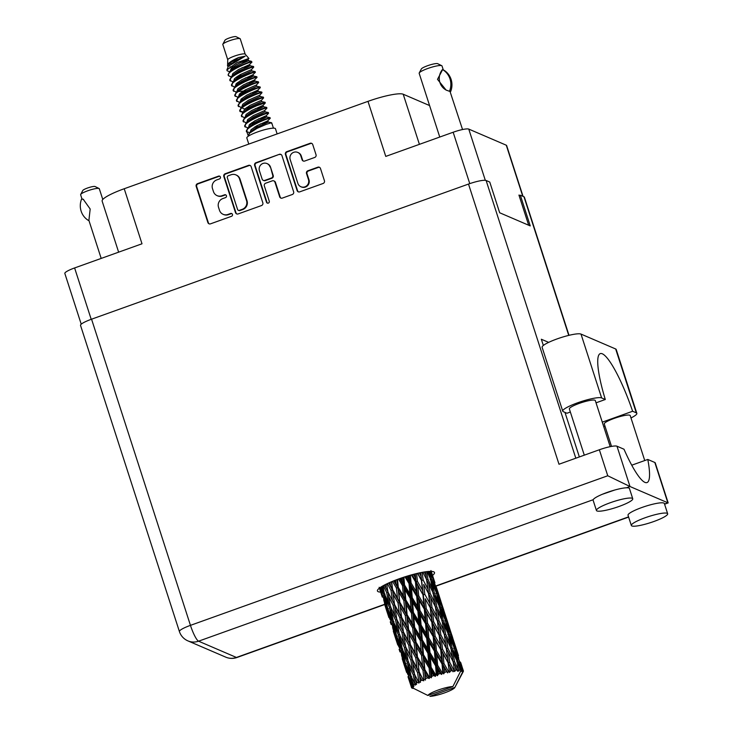 <?xml version="1.0" encoding="UTF-8"?>
<svg xmlns="http://www.w3.org/2000/svg" width="733" height="733" viewBox="0 0 733 733"><rect width="100%" height="100%" fill="white"/><g stroke="black" fill="none" stroke-linecap="round" stroke-linejoin="round"><path stroke-width="1.1" d="M300.915 186.741L301.41 186.961A5.727 5.543 -66.7 0 0 308.978 179.796L308.474 179.585A5.727 5.543 -66.7 0 1 300.915 186.741A5.727 5.543 -66.7 0 1 297.882 183.378L290.186 159.574A5.727 5.543 -66.7 0 1 297.754 152.418A5.727 5.543 -66.7 0 1 300.787 155.781L302.069 159.748A2.144 2.071 -66.7 0 0 304.699 161.04L314.695 157.458A2.144 2.071 -66.7 0 0 316.033 154.736L312.753 144.593A2.144 2.071 -66.7 0 0 310.123 143.292L286.75 151.676A2.144 2.071 -66.7 0 0 285.421 154.397L297.103 190.553A2.144 2.071 -66.7 0 0 299.733 191.854L323.106 183.47A2.144 2.071 -66.7 0 0 324.435 180.758L320.477 168.498A2.144 2.071 -66.7 0 0 317.847 167.197L307.842 170.789A2.144 2.071 -66.7 0 0 306.513 173.501L308.474 179.585M268.333 203.105A1.503 1.448 -66.7 0 0 269.268 201.199L264.338 185.935A2.144 2.071 -66.7 0 1 265.667 183.213L272.3 180.84A2.144 2.071 -66.7 0 1 274.93 182.132L279.667 196.801A2.144 2.071 -66.7 0 0 282.297 198.102L292.302 194.511A2.144 2.071 -66.7 0 0 293.631 191.799L281.958 155.634A2.144 2.071 -66.7 0 0 279.328 154.333L255.954 162.717A2.144 2.071 -66.7 0 0 254.626 165.438L266.491 202.198A1.503 1.448 -66.7 0 0 268.333 203.105M262.835 202.839L251.153 166.675A2.144 2.071 -66.7 0 0 248.524 165.374L225.15 173.758A2.144 2.071 -66.7 0 0 223.822 176.479L235.504 212.634A2.144 2.071 -66.7 0 0 238.133 213.935L261.507 205.552A2.144 2.071 -66.7 0 0 262.835 202.839M216.757 179.906L219.479 178.934A1.503 1.448 -66.7 0 0 219.616 176.149A1.503 1.448 -66.7 0 0 218.571 176.122L197.525 183.662A2.144 2.071 -66.7 0 0 196.187 186.384L207.87 222.539A2.144 2.071 -66.7 0 0 210.499 223.84L231.546 216.29A1.503 1.448 -66.7 0 0 231.683 213.514A1.503 1.448 -66.7 0 0 230.638 213.486L227.917 214.457A6.854 6.634 -66.7 0 1 219.497 210.298L218.526 207.292A6.854 6.634 -66.7 0 1 222.786 198.588L225.507 197.617A1.503 1.448 -66.7 0 0 225.645 194.831A1.503 1.448 -66.7 0 0 224.6 194.804L221.879 195.775A6.854 6.634 -66.7 0 1 213.468 191.625L212.488 188.61A6.854 6.634 -66.7 0 1 216.757 179.906M469.761 183.626L453.159 132.242L385.769 156.404L367.984 101.356L124.225 188.738L142 243.787L74.61 267.948L91.204 319.322M429.584 105.561L403.214 94.227L419.404 144.346M118.636 252.17L102.144 201.126A30.539 5.094 -17.9 0 1 124.225 188.738M367.984 101.356A30.539 5.094 -17.9 0 1 403.214 94.227M453.159 132.242A13.524 2.254 -17.9 0 1 468.763 129.09L506.274 145.207A13.524 2.254 -17.9 0 1 506.631 145.537L523.05 196.371M519.752 195.418L518.937 195.07L528.685 225.233M217.096 195.647L217.591 195.858A6.854 6.634 -66.7 0 0 222.374 195.995L221.879 195.775M225.883 194.96A1.503 1.448 -66.7 0 0 225.104 195.015L222.374 195.995M223.134 214.32L223.629 214.54A6.854 6.634 -66.7 0 0 228.412 214.668L227.917 214.457M231.921 213.642A1.503 1.448 -66.7 0 0 231.133 213.697L228.412 214.668M219.854 176.277A1.503 1.448 -66.7 0 0 219.066 176.332L198.02 183.873A2.144 2.071 -66.7 0 0 196.691 186.594L208.364 222.759A2.144 2.071 -66.7 0 0 209.262 223.886M250.265 165.548A2.144 2.071 -66.7 0 0 249.028 165.594L225.654 173.968A2.144 2.071 -66.7 0 0 224.316 176.69L235.999 212.845A2.144 2.071 -66.7 0 0 236.896 213.981M228.238 175.792A1.503 1.448 -66.7 0 0 227.312 177.688L237.556 209.427A1.503 1.448 -66.7 0 0 239.398 210.344L242.275 209.308A6.854 6.634 -66.7 0 0 246.535 200.613L239.526 178.916A6.854 6.634 -66.7 0 0 231.115 174.756L228.238 175.792M238.353 210.307L238.857 210.527A1.503 1.448 -66.7 0 0 239.902 210.554L239.398 210.344M235.898 174.894L236.393 175.105A6.854 6.634 -66.7 0 1 240.03 179.127L247.03 200.824A6.854 6.634 -66.7 0 1 242.77 209.528L239.902 210.554M267.554 203.16A1.503 1.448 -66.7 0 1 266.995 202.409L255.121 165.649A2.144 2.071 -66.7 0 1 256.449 162.928L279.328 154.333M281.06 154.507A2.144 2.071 -66.7 0 0 279.823 154.553M273.803 180.877L274.298 181.097A2.144 2.071 -66.7 0 1 275.434 182.352L280.171 197.012A2.144 2.071 -66.7 0 0 281.06 198.148M270.019 166.922A5.727 5.543 -66.7 0 0 260.985 164.678A5.727 5.543 -66.7 0 0 259.418 170.716L262.13 179.109A2.144 2.071 -66.7 0 0 264.76 180.4L271.393 178.027A2.144 2.071 -66.7 0 0 272.731 175.306L270.514 167.133A5.727 5.543 -66.7 0 0 267.481 163.771L266.986 163.56M263.266 180.364L263.761 180.575A2.144 2.071 -66.7 0 0 265.264 180.62L264.76 180.4M270.514 167.133L273.226 175.517A2.144 2.071 -66.7 0 1 271.897 178.238L265.264 180.62M297.754 152.418L298.249 152.629A5.727 5.543 -66.7 0 1 301.281 155.992L302.564 159.959A2.144 2.071 -66.7 0 0 303.462 161.095M319.579 167.362A2.144 2.071 -66.7 0 0 318.342 167.417L308.346 171A2.144 2.071 -66.7 0 0 307.008 173.721L308.978 179.796M311.864 143.466A2.144 2.071 -66.7 0 0 310.627 143.512L287.254 151.887A2.144 2.071 -66.7 0 0 285.916 154.608L297.598 190.763A2.144 2.071 -66.7 0 0 298.496 191.899M81.226 324.197L64.834 273.436A13.524 2.254 -17.9 0 1 74.61 267.948M596.039 402.82L605.293 399.503L601.628 397.927A20.726 3.454 162.1 0 0 577.723 402.765A20.726 3.454 162.1 0 0 562.742 411.167A20.726 3.454 162.1 0 0 563.292 411.671L566.948 413.247L570.356 412.028M601.628 397.927L581.003 334.083A20.726 3.454 162.1 0 0 557.098 338.912A20.726 3.454 162.1 0 0 542.118 347.323L562.742 411.167M653.863 521.502A19.085 3.179 162.1 0 0 667.662 513.76A19.085 3.179 162.1 0 0 645.141 517.755A19.085 3.179 162.1 0 0 631.342 525.497A19.085 3.179 162.1 0 0 653.863 521.502M667.662 513.76L664.364 503.525A19.085 3.179 162.1 0 0 641.833 507.52A19.085 3.179 162.1 0 0 628.034 515.262L631.342 525.497M618.954 506.494A19.085 3.179 162.1 0 0 632.753 498.752A19.085 3.179 162.1 0 0 610.222 502.746A19.085 3.179 162.1 0 0 596.433 510.489A19.085 3.179 162.1 0 0 618.954 506.494M632.753 498.752L629.445 488.517A19.085 3.179 162.1 0 0 626.44 487.793A19.085 3.179 162.1 0 0 606.924 492.512A19.085 3.179 162.1 0 0 593.189 499.714A19.085 3.179 162.1 0 0 593.125 500.254L596.433 510.489M432.552 575.359A29.989 5.003 162.1 0 0 434.504 572.537A29.989 5.003 162.1 0 0 399.109 578.804A29.989 5.003 162.1 0 0 377.431 590.972A29.989 5.003 162.1 0 0 380.665 592.117M584.293 455.166L569.358 408.941A13.634 2.272 -17.9 0 1 579.217 403.407A13.634 2.272 -17.9 0 1 595.306 400.557L610.195 446.663M611.524 446.406L604.276 423.949A13.634 2.272 -17.9 0 1 614.126 418.415A13.634 2.272 -17.9 0 1 630.215 415.565L644.747 460.544M593.189 499.714L198.57 641.183A15.265 2.822 70.3 0 1 190.452 625.359A15.265 2.547 162.1 0 0 179.411 631.553L80.529 325.388A15.265 2.547 -17.9 0 1 91.561 319.194L190.452 625.359L607.749 475.763L629.995 486.52L667.845 502.792L654.826 462.477L647.789 459.454L631.754 465.198M654.826 462.477A15.265 2.547 -17.9 0 1 655.229 462.844L668.166 502.911L664.51 503.992M568.744 335.393L523.976 196.774L520.338 195.207L519.12 195.647M523.976 196.774A15.265 2.547 -17.9 0 1 524.379 197.15L569.01 335.329M91.561 319.194L468.506 184.065A15.265 2.547 -17.9 0 1 486.116 180.501L489.763 182.068L499.677 212.762L530.252 225.911L520.338 195.207M579.354 456.934L564.969 412.395M543.355 345.463L541.339 339.242L548.65 342.375M607.749 475.763L599.356 449.769L558.995 464.236L468.506 184.065M599.356 449.769A15.265 2.547 -17.9 0 1 616.975 446.205L629.995 486.52L626.44 487.793M647.789 459.454A60.198 11.123 70.3 0 1 647.028 482.561A60.198 11.123 70.3 0 1 624.003 449.228L616.975 446.205M614.675 490.047L602.361 494.271M581.003 334.083L615.665 348.981A20.726 3.454 -17.9 0 1 616.215 349.485L636.84 413.339A20.726 3.454 -17.9 0 1 630.985 417.947M602.279 422.135L632.625 411.259L636.29 412.835A20.726 3.454 -17.9 0 1 636.84 413.339M605.046 426.349A20.726 3.454 -17.9 0 1 603.708 426.56M632.625 411.259A59.987 11.087 70.3 0 0 600.235 353.627A59.987 11.087 70.3 0 0 605.293 399.503M81.977 198.945L80.63 194.767A9.813 1.64 -17.9 0 1 80.676 194.465A9.813 1.64 -17.9 0 1 89.38 190.223A9.813 1.64 -17.9 0 1 99.047 188.5A9.813 1.64 -17.9 0 1 99.092 188.518A9.813 1.64 -17.9 0 1 99.312 188.738L102.785 199.486M88.482 220.477A17.555 17.006 113.3 0 1 81.574 199.092L83.223 199.266L90.177 209.006L88.904 220.331M80.676 194.465L82.783 190.488A6.542 1.09 -17.9 0 1 88.583 187.657A6.542 1.09 -17.9 0 1 95.033 186.512A6.542 1.09 -17.9 0 1 95.061 186.521A6.542 1.09 -17.9 0 1 95.088 186.539M81.995 198.936A13.524 13.093 113.3 0 1 83.58 199.431M245.189 54.16L240.241 38.858A9.162 1.53 162.1 0 0 240.039 38.647L236.008 36.659A5.891 0.98 162.1 0 0 236.008 36.659A5.891 0.98 162.1 0 0 235.98 36.65A5.891 0.98 162.1 0 0 230.18 37.685A5.891 0.98 162.1 0 0 224.958 40.233L222.85 44.2A9.162 1.53 162.1 0 0 222.805 44.493L227.752 59.785M240.039 38.647A9.162 1.53 162.1 0 0 240.003 38.638A9.162 1.53 162.1 0 0 230.977 40.242A9.162 1.53 162.1 0 0 222.85 44.2M245.198 54.205A9.162 1.53 162.1 0 0 245.143 54.114A9.162 1.53 162.1 0 0 244.959 53.985A9.162 1.53 162.1 0 0 235.504 55.735A9.162 1.53 162.1 0 0 227.752 59.73L227.56 66.089C226.973 63.853 230.675 60.995 238.665 57.522L229.521 63.322L228.54 66.107M277.138 133.919L275.461 128.733A15.054 2.511 162.1 0 0 275.067 128.367A15.054 2.511 162.1 0 0 259.024 131.418A15.054 2.511 162.1 0 0 246.819 137.987L248.789 144.08M247.8 59.51L248.808 58.475L236.924 62.699L226.873 69.965L228.329 66.327L245.198 56.166L238.665 57.522M226.873 69.965L227.203 70.826L229.759 71.687M251.822 61.993A13.304 2.217 162.1 0 0 249.724 61.829L251.291 61.251L251.822 61.993C249.211 61.746 223.62 72.814 228.861 75.939L231.408 76.809M229.896 66.895L235.614 66.666M249.449 64.623L251.987 62.048M267.627 120.899L270.239 118.334L270.056 117.656L264.457 119.287L255.267 123.3L247.873 128.083L246.59 131.592L249.889 132.765M270.257 118.297L270.001 118.279C267.389 118.022 241.798 129.1 247.039 132.215L248.029 135.293M271.732 123.63L271.448 122.75L266.106 124.399L256.926 128.412L249.522 133.195L248.121 136.329M273.436 128.156L271.906 123.419M249.724 61.829L237.089 67.024L229.695 71.807L228.201 74.674L228.861 75.939M233.534 81.418L234.478 78.669L240.14 74.665L251.437 69.644L253.719 67.17L253.526 66.492L247.928 68.123L238.747 72.136L231.344 76.919L230.061 80.428L233.067 81.922M253.728 67.134L253.481 67.115C250.86 66.859 225.278 77.936 230.51 81.051M252.757 74.858L255.368 72.292L255.139 71.587L249.577 73.236L240.397 77.249L233.002 82.032L231.72 85.55L234.716 87.035M255.386 72.255L255.13 72.228C252.519 71.971 226.928 83.049 232.169 86.173M254.406 79.97L257.017 77.405L256.834 76.727L251.236 78.349L242.055 82.371L234.652 87.154L233.369 90.663L236.374 92.156M257.036 77.368L256.779 77.35C254.168 77.093 228.577 88.171 233.818 91.286M238.454 96.802L239.434 94.016L245.097 90.012L256.394 84.991L258.676 82.527L258.227 81.821L252.885 83.47L243.704 87.484L236.301 92.266L235.018 95.776L238.023 97.269M258.694 82.481L258.437 82.463C255.817 82.206 230.235 93.283 235.467 96.408M257.714 90.205L260.325 87.639L260.096 86.934L254.534 88.583L245.353 92.605L237.959 97.388L236.677 100.897L239.673 102.391M260.343 87.603L260.087 87.575C257.475 87.328 231.885 98.396 237.126 101.52M241.762 107.036L242.742 104.251L248.405 100.247L259.702 95.226L261.974 92.752L261.791 92.074L256.193 93.705L247.012 97.718L239.609 102.501L238.326 106.01L241.331 107.504M261.993 92.715L261.736 92.697C259.125 92.44 233.543 103.518 238.775 106.633M240.424 111.755C235.192 108.631 260.783 97.553 263.394 97.81L263.184 97.168L257.842 98.818L248.661 102.831L241.258 107.614L239.975 111.132L243.026 112.625M263.633 97.874L261.351 100.339L261.773 101.621L265.053 102.29L259.491 103.93L250.31 107.953L242.421 113.221L241.633 116.245L244.63 117.738M257.045 105.607L265.044 102.932C262.432 102.675 236.841 113.752 242.082 116.868M246.719 122.384L247.699 119.598L253.361 115.594L264.659 110.573L266.94 108.108L266.491 107.403L261.15 109.052L251.969 113.065L244.565 117.848L243.283 121.357L246.288 122.851M266.949 108.063L266.702 108.044C264.082 107.788 238.5 118.865 243.732 121.99M245.381 127.102C240.149 123.978 265.74 112.909 268.351 113.157L268.141 112.525L262.799 114.165L253.618 118.187L246.215 122.97L244.932 126.479L247.937 127.973M238.014 75.92L241.569 75.398M236.841 76.708L239.838 76.351M238.106 91.607L246.526 90.745M241.798 92.056L244.795 91.698M246.764 107.412L249.751 107.045M240.222 111.114L243.53 112.021M251.721 122.759L254.708 122.393M254.543 127.084L258.089 126.562M461.359 666.114L462.871 670.228A27.268 4.545 162.1 0 0 462.651 670.127A27.268 4.545 162.1 0 0 462.413 670.035L460.48 664.703M452.508 638.7L458.601 657.565L451.629 637.289M443.648 611.276L449.741 630.133L442.769 609.865M434.788 583.844L440.881 602.7L433.909 582.433M430.94 571.383L432.021 575.286L430.555 571.383M460.379 671.73L462.541 670.952L462.651 672.024L463.403 670.906A27.268 4.545 162.1 0 1 463.384 671.263L463.201 671.639M462.651 672.024L454.872 687.398L429.914 696.35A14.174 2.364 162.1 0 0 444.335 692.951A14.174 2.364 162.1 0 0 454.817 687.536L463.21 671.685M379.382 588.15L380.042 590.129M384.477 603.836L388.893 617.543M382.278 597.083L379.419 588.123M379.153 587.28L381.407 594.408M379.96 587.719L381.05 591.751L379.648 587.948M381.875 593.079L381.05 591.751M382.314 596.25L383.46 595.727M385.65 606.768L385.246 606.136M391.138 624.516L390.258 621.831M386.658 610.222L383.817 600.309L387.262 609.215L389.91 619.165L386.658 610.222M380.629 587.261L383.744 594.628L386.126 604.679L382.589 595.792L380.427 587.399M381.948 586.427L382.727 590.065L381.307 586.821M384.211 592.594L382.727 590.065M383.744 594.628L385.072 594.115M387.299 606.631L386.126 604.679M383.698 598.65L383.817 600.309M387.262 609.215L388.508 608.692M390.726 620.503L389.91 619.165M387.959 613.869L388.014 614.694M391.175 623.673L392.32 623.16M393.328 631.269L397.753 644.976M394.501 634.192L394.107 633.559M395.518 637.637L392.677 627.741L396.113 636.629L398.77 646.598L395.518 637.637M391.449 623.215L388.884 613.237L392.604 622.06L394.977 632.103L391.449 623.215M387.784 608.692L385.494 598.632L389.48 607.4L391.587 617.488L387.784 608.692M383.304 585.658L386.703 592.64L388.572 602.801L384.513 594.042L382.864 585.896M385.347 584.577L385.915 588.022L384.422 585.053M386.703 592.64L388.133 592.154L385.915 588.022M390.313 605.898L388.572 602.801M385.228 595.608L385.494 598.632M389.48 607.4L390.863 606.897L391.34 611.359L395.563 620.072L397.433 630.224L393.374 621.474L391.34 611.359M393.071 620.026L391.587 617.488M388.701 610.864L388.884 613.237M392.604 622.06L393.933 621.538M396.159 634.054L394.977 632.103M392.558 626.083L392.677 627.741M396.113 636.629L397.359 636.107M399.998 651.939L399.119 649.264M396.819 641.293L396.865 642.108M400.035 651.106L401.18 650.583M399.586 647.935L398.77 646.598M402.188 658.683L406.613 672.408M403.361 661.606L402.958 660.974M412.047 687.911L412.148 688.186A27.268 4.545 162.1 0 0 412.276 688.241L412.578 688.168M412.862 688.415L413.54 687.966M400.31 650.647L397.744 640.651L401.464 649.493L403.837 659.517L400.31 650.647M396.645 636.107L394.354 626.055L398.331 634.815L400.447 644.921L396.645 636.107M390.478 606.759L388.682 596.589L393.145 605.266L394.775 615.445L390.478 606.759M387.336 583.605L391.019 590.395L392.448 600.629L387.922 591.962L386.676 583.917M390.002 582.396L390.414 585.749L388.847 582.909M391.019 590.395L392.457 589.973L388.682 582.982M392.512 581.333L396.416 588.031L397.506 598.293L390.414 585.749M393.145 605.266L394.583 604.807L391.321 598.495M394.556 604.551L393.181 594.316L398.037 602.938L399.274 613.173L392.448 600.629M388.133 592.154L388.682 596.589M395.563 620.072L396.993 619.587L394.775 615.445M399.164 633.303L397.433 630.224M394.088 623.041L394.354 626.055M398.331 634.815L399.714 634.302L400.191 638.782L404.424 647.496L406.284 657.638L402.234 648.907L400.191 638.782M401.931 647.459L400.447 644.921M397.561 638.278L397.744 640.651M401.464 649.493L402.793 648.971M404.369 665.06L401.537 655.165L404.973 664.052L407.63 674.021L404.369 665.06M401.418 653.506L401.537 655.165M404.973 664.052L406.219 663.53M405.01 661.468L403.837 659.517M408.849 679.354L411.451 687.206A27.268 4.545 162.1 0 0 411.451 687.307L407.979 676.687M405.679 668.725L405.725 669.541M408.886 678.52L410.04 677.998M408.446 675.359L407.63 674.021M412.148 688.186L412.954 687.71M460.727 662.605L463.265 670.576L462.541 670.952M463.265 670.576A27.268 4.545 162.1 0 0 463.201 670.493L461.524 665.069M462.871 670.228L462.028 670.704L463.201 670.493M461.772 669.88A27.268 4.545 162.1 0 0 461.579 669.843L458.098 661.478L455.953 652.15L459.71 661.734L461.772 669.88L461.121 670.319L462.413 670.035M460.544 670.099L461.579 669.843M411.048 686.106L411.534 687.655A27.268 4.545 162.1 0 0 411.534 687.664A27.268 4.545 162.1 0 0 411.754 687.939L412.001 687.893M427.916 695.489L452.884 686.546A14.174 2.364 162.1 0 0 438.16 690.055A14.174 2.364 162.1 0 0 427.916 695.489L411.451 687.307M405.496 663.53L403.214 653.479L407.191 662.238L409.307 672.344L405.496 663.53M399.329 634.173L397.543 624.021L401.996 632.671L403.636 642.878L399.329 634.173M396.782 619.385L395.215 609.178L399.879 617.818L401.308 628.053L396.782 619.385M392.604 589.662L391.669 581.69M395.628 580.096L395.948 583.386L394.308 580.609M411.451 687.206L412.853 687.765L411.57 686.794L410.388 682.579L411.827 686.372L413.421 686.812L412.258 685.868L409.161 678.062L406.604 668.084L410.315 676.907L412.395 685.731L413.934 686.299L413.018 685.181L412.065 680.893L413.733 684.631L415.538 685.071L411.085 676.321L409.051 666.205L413.284 674.91L414.915 683.843L416.527 684.439L415.254 678.85L417.132 682.542L419.056 683.019L414.493 674.232L412.926 664.034L417.59 672.665L418.836 681.653L420.44 682.313L419.752 676.577L421.805 680.251L423.747 680.792L419.175 671.932L417.984 661.697L422.987 670.31L423.94 679.317L425.452 680.059L425.287 674.213L427.458 677.888L429.318 678.529L429.364 677.155L424.838 669.568L423.903 659.343L429.117 667.983L429.886 676.962L431.233 677.814L431.856 676.257L431.499 671.914L433.734 675.606L435.42 676.367L435.759 674.928L431.123 667.287L430.308 657.125L435.604 665.839L436.309 674.754L437.427 675.716L438.343 674.113L438.004 669.815L440.249 673.545L441.669 674.442L442.265 672.967L437.638 665.234L436.804 655.174L442.036 664.016L442.796 672.821L443.639 673.902L444.775 672.289L444.39 668.047L447.671 672.885L448.459 671.391L443.969 663.53L442.989 653.625L448.01 662.623L449.485 672.482L450.74 670.906L450.254 666.728L453.049 671.785L453.965 670.31L449.714 662.293L448.449 652.562L453.15 661.752L454.588 671.538L455.871 670.035L455.239 665.94L457.474 671.217L458.427 669.788L454.533 661.587L452.866 652.058L457.135 661.45L458.638 671.144L459.848 669.733L459.014 665.729L460.745 669.76L460.654 671.171L452.884 686.546M460.745 669.76A27.268 4.545 162.1 0 0 459.848 669.733M457.163 669.889A27.268 4.545 162.1 0 0 455.871 670.035M452.343 670.594A27.268 4.545 162.1 0 0 450.74 670.906M448.953 671.281A27.268 4.545 162.1 0 0 448.459 671.391M446.58 671.84A27.268 4.545 162.1 0 0 444.775 672.289M442.796 672.821A27.268 4.545 162.1 0 0 442.265 672.967M440.249 673.545A27.268 4.545 162.1 0 0 438.343 674.113M436.309 674.754A27.268 4.545 162.1 0 0 435.759 674.928M433.734 675.606A27.268 4.545 162.1 0 0 431.856 676.257M429.886 676.962A27.268 4.545 162.1 0 0 429.364 677.155M427.458 677.888A27.268 4.545 162.1 0 0 425.717 678.575M423.94 679.317A27.268 4.545 162.1 0 0 423.482 679.509M421.805 680.251A27.268 4.545 162.1 0 0 420.321 680.939M417.132 682.542A27.268 4.545 162.1 0 0 415.996 683.183M413.733 684.631A27.268 4.545 162.1 0 0 413.018 685.181M396.416 588.031L397.762 587.701L393.804 580.811M398.505 579.024L402.545 585.713L403.425 595.938L398.266 587.298L397.762 587.701L395.948 583.386M398.037 602.938L399.439 602.563L392.457 589.973L393.181 594.316M399.769 602.205L398.715 591.952L403.837 600.584L404.808 610.809L399.769 602.205L399.439 602.563L397.506 598.293M399.879 617.818L401.317 617.397L394.656 605.275M401.464 617.094L400.273 606.842L405.267 615.463L406.366 625.716L399.274 613.173M394.656 605.302L395.215 609.178M401.996 632.671L403.434 632.222L400.181 625.918M403.407 631.965L402.041 621.749L406.888 630.353L408.134 640.605L401.308 628.053M396.993 619.587L397.543 624.021M404.424 647.496L405.853 647.01L403.636 642.878M408.024 660.726L406.284 657.638M402.939 650.473L403.214 653.479M407.191 662.238L408.574 661.734L409.051 666.205M406.421 665.701L406.604 668.084M410.315 676.907L411.644 676.385M410.782 674.873L409.307 672.344M410.278 680.92L410.388 682.579M408.189 661.597L406.403 651.435L410.856 660.103L412.496 670.301L408.189 661.597M405.642 646.818L404.066 636.601L408.739 645.251L410.159 655.458L405.642 646.818M398.266 587.298L397.533 579.382M401.895 577.833L402.16 581.086L400.484 578.319M402.545 585.713L403.727 585.493L399.65 578.612M404.937 576.834L409.023 583.569L409.829 593.721L404.552 585.016L403.727 585.493L402.16 581.086M403.837 600.584L405.12 600.309L397.762 587.701L398.715 591.952M405.789 599.86L404.928 589.644L410.196 598.33L411.011 608.5L405.789 599.86L405.12 600.309L403.425 595.938M405.267 615.463L406.623 615.134L399.439 602.563L400.273 606.842M407.127 614.73L406.183 604.496L411.405 613.136L412.285 623.362L407.127 614.73L406.623 615.134L404.808 610.809M406.888 630.353L408.29 629.977L401.317 617.397L402.041 621.749M408.62 629.61L407.575 619.385L412.697 627.998L413.669 638.241L408.62 629.61L408.29 629.977L406.366 625.716M408.739 645.251L410.178 644.829L403.507 632.689M410.324 644.518L409.124 634.265L414.127 642.896L415.217 653.121L408.134 640.605M403.517 632.716L404.066 636.601M410.856 660.103L412.294 659.645L409.032 653.332M412.267 659.388L410.901 649.163L415.748 657.776L416.995 668.029L410.159 655.458M405.853 647.01L406.403 651.435M413.284 674.91L414.704 674.424L412.496 670.301M411.799 677.878L412.065 680.893M404.552 585.016L403.92 577.155M408.409 575.762L408.666 578.988L406.98 576.193M409.023 583.569L409.967 583.477L405.853 576.541M411.415 574.892L415.455 581.745L416.326 591.769L411.057 582.955L409.967 583.477L408.666 578.988M410.196 598.33L411.268 598.174L403.727 585.493L404.928 589.644M412.23 597.679L411.433 587.545L416.711 596.332L417.517 606.402L412.23 597.679L411.268 598.174L409.829 593.721M411.405 613.136L412.587 612.916L405.12 600.309L406.183 604.496M413.403 612.449L412.597 602.269L417.883 611.001L418.69 621.144L413.403 612.449L412.587 612.916L411.011 608.5M412.697 627.998L413.971 627.714L406.623 615.134L407.575 619.385M414.64 627.274L413.788 617.076L419.056 625.744L419.881 635.932L414.64 627.274L413.971 627.714L412.285 623.362M414.127 642.896L415.483 642.566L408.29 629.977L409.124 634.265M415.987 642.154L415.043 631.91L420.266 640.569L421.136 650.776L415.987 642.154L415.483 642.566L413.669 638.241M415.748 657.776L417.15 657.4L410.178 644.829L410.901 649.163M417.48 657.043L416.426 646.799L421.548 655.421L422.52 665.665L417.48 657.043L417.15 657.4L415.217 653.121M417.59 672.665L419.029 672.243L412.367 660.121M419.175 671.932L416.995 668.029M412.377 660.149L412.926 664.034M419.056 683.019L417.892 680.765M414.704 674.424L415.254 678.85M411.057 582.955L410.425 575.176M414.75 574.012L415.052 577.219L413.385 574.36M415.455 581.745L416.097 581.782L412.047 574.718M417.526 573.334L421.429 580.353L422.501 590.212L417.389 581.26L416.097 581.782L415.052 577.219M416.711 596.332L417.508 596.305L409.967 583.477L411.433 587.545M418.708 595.782L417.819 585.777L422.959 594.71L423.903 604.633L418.708 595.782L417.508 596.305L416.326 591.769M417.883 611.001L418.827 610.901L411.268 598.174L412.597 602.269M419.917 610.387L419.093 600.327L424.315 609.169L425.186 619.193L419.917 610.387L418.827 610.901L417.517 606.402M419.056 625.744L420.128 625.588L412.587 612.916L413.788 617.076M421.09 625.084L420.293 614.978L425.561 623.746L426.377 633.834L421.09 625.084L420.128 625.588L418.69 621.144M420.266 640.569L421.448 640.349L413.971 627.714L415.043 631.91M422.263 639.872L421.448 629.693L426.743 638.425L427.541 648.549L422.263 639.872L421.448 640.349L419.881 635.932M421.548 655.421L422.831 655.146L415.483 642.566L416.426 646.799M423.5 654.697L422.639 644.499L427.907 653.167L428.732 663.365L423.5 654.697L422.831 655.146L421.136 650.776M422.987 670.31L424.334 669.98L417.15 657.4L417.984 661.697M424.838 669.568L424.334 669.98L422.52 665.665M423.747 680.792L419.029 672.243L419.752 676.577M417.389 581.26L416.637 573.545M420.531 572.675L420.916 575.9L419.294 572.94M421.429 580.353L417.819 573.27M422.877 572.226L426.569 579.473L427.971 589.149L423.143 580.014L421.732 580.518L420.916 575.9M422.959 594.71L416.097 581.782L417.819 585.777M424.801 594.298L423.683 584.458L428.558 593.565L429.776 603.323L424.801 594.298L423.436 594.811L422.501 590.212M424.315 609.169L424.957 609.205L417.508 596.305L419.093 600.327M426.249 608.683L425.268 598.769L430.289 607.776L431.361 617.635L426.249 608.683L424.957 609.205L423.903 604.633M425.561 623.746L426.359 623.719L418.827 610.901L420.293 614.978M427.559 623.197L426.679 613.209L431.81 622.125L432.763 632.066L427.559 623.197L426.359 623.719L425.186 619.193M426.743 638.425L427.687 638.333L420.128 625.588L421.448 629.693M428.778 637.82L427.944 627.741L433.176 636.601L434.037 646.607L428.778 637.82L427.687 638.333L426.377 633.834M427.907 653.167L428.979 653.011L421.448 640.349L422.639 644.499M429.95 652.517L429.144 642.401L434.422 651.17L435.237 661.258L429.95 652.517L428.979 653.011L427.541 648.549M429.117 667.983L430.298 667.763L422.831 655.146L423.903 659.343M431.123 667.287L430.298 667.763L428.732 663.365M429.318 678.529L424.334 669.98L425.287 674.213M423.143 580.014L422.162 572.363M425.369 571.822L425.9 575.112L424.343 571.978M427.128 571.603L430.555 579.171L432.388 588.654L427.953 579.317L426.514 579.757L425.9 575.112M428.558 593.565L423.683 584.458M430.124 593.318L428.668 583.67L433.157 592.97L434.751 602.526L430.124 593.318L428.686 593.794L427.971 589.149M430.289 607.776L425.268 598.769M432.003 607.446L430.738 597.707L435.429 606.906L436.831 616.572L432.003 607.446L430.592 607.941L429.776 603.323M431.81 622.125L424.957 609.205L426.679 613.209M433.652 621.712L432.543 611.89L437.418 620.979L438.636 630.746L433.652 621.712L432.287 622.225L431.361 617.635M433.176 636.601L433.817 636.638L426.359 623.719L427.944 627.741M435.109 636.116L434.119 626.193L439.149 635.209L440.212 645.049L435.109 636.116L433.817 636.638L432.763 632.066M434.422 651.17L435.219 651.142L427.687 638.333L429.144 642.401M436.419 650.62L435.53 640.633L440.67 649.548L441.623 659.498L436.419 650.62L435.219 651.142L434.037 646.607M435.604 665.839L436.547 665.747L428.979 653.011L430.308 657.125M437.638 665.234L436.547 665.747L435.237 661.258M435.42 676.367L430.298 667.763L431.499 671.914M427.953 579.317L426.633 571.658M428.933 571.438L429.675 574.901L428.182 571.493M429.959 577.824L429.675 574.901M432.782 592.172L432.388 588.654M426.514 579.757L428.668 583.67M436.813 606.741L435.145 597.203L439.415 606.603L441.248 616.077L436.813 606.741L435.375 607.19L434.751 602.526M437.418 620.979L430.592 607.941L428.686 593.794L430.738 597.707M438.975 620.732L437.528 611.102L442.017 620.384L443.612 629.959L438.975 620.732L437.537 621.208L436.831 616.572M439.149 635.209L432.287 622.225L430.592 607.941L432.543 611.89M440.863 634.879L439.589 625.13L444.29 634.329L445.682 643.986L440.863 634.879L439.452 635.374L438.636 630.746M440.67 649.548L433.817 636.638L432.287 622.225L434.119 626.193M442.512 649.136L441.403 639.313L446.278 648.403L447.496 658.179L442.512 649.136L441.147 649.649L440.212 645.049M442.036 664.016L442.677 664.052L435.219 651.142L433.817 636.638L435.53 640.633M443.969 663.53L442.677 664.052L441.623 659.498M441.669 674.442L436.547 665.747L435.219 651.142L436.804 655.174M437.427 675.716L436.547 665.747L438.004 669.815M434.348 592.905L432.443 583.459L436.474 592.97L438.536 602.324L434.348 592.905L432.919 593.309L435.145 597.203M429.987 571.392L433.139 579.464L435.475 588.736L431.526 579.198L429.74 571.392M432.131 576.844L432.021 575.286M431.526 579.198L430.143 579.556M435.659 591.018L435.475 588.736M430.894 580.857L432.443 583.459M438.82 605.247L438.536 602.324M441.642 619.587L441.248 616.077M435.375 607.19L437.528 611.102M445.673 634.173L444.006 624.626L448.275 634.036L450.099 643.482L445.673 634.173L444.235 634.613L443.612 629.959M446.278 648.403L439.452 635.374L437.537 621.208L439.589 625.13M447.836 648.155L446.379 638.525L450.877 647.807L452.472 657.391L447.836 648.155L446.397 648.632L445.682 643.986M448.01 662.623L441.147 649.649L439.452 635.374L441.403 639.313M449.714 662.293L448.312 662.788L447.496 658.179M447.671 672.885L442.677 664.052L441.147 649.649L442.989 653.625M443.639 673.902L442.677 664.052L444.39 668.047M443.199 620.32L441.303 610.891L445.325 620.384L447.396 629.748L443.199 620.32L441.779 620.723L444.006 624.626M440.386 606.631L438.233 597.294L441.999 606.887L444.326 616.16L440.386 606.631L439.003 606.988M434.147 580.325L430.94 570.549M431.224 571.392L434.953 582.799M431.893 573.38L431.27 571.392M433.624 579.675L432.397 579.922M437.079 590.157L437.033 589.405M437.207 593.089L435.888 593.391M440.991 604.267L440.881 602.7M436.996 595.26L438.233 597.294M444.519 618.432L444.326 616.16M439.754 608.289L441.303 610.891M447.68 632.68L447.396 629.748M450.493 647.01L450.099 643.482M444.235 634.613L446.379 638.525M454.533 661.587L453.086 662.027L452.472 657.391M453.049 671.785L448.312 662.788L446.397 648.632L448.449 652.562M449.485 672.482L448.312 662.788L450.254 666.728M452.059 647.743L450.163 638.315L454.185 647.807L456.256 657.18L452.059 647.743L450.639 648.146L452.866 652.058M449.247 634.063L447.093 624.718L450.859 634.32L453.186 643.574L449.247 634.063L447.863 634.411M442.485 607.098L439.8 597.963L445.893 616.829L442.485 607.098L441.257 607.355M443.007 607.758L443.813 610.232M440.753 600.794L436.318 587.096M439.36 597.276L439.8 597.963M445.939 617.58L445.893 616.829M446.058 620.503L444.739 620.805M449.851 631.699L449.741 630.133M445.847 622.674L447.093 624.718M453.37 645.846L453.186 643.574M448.614 635.722L450.163 638.315M456.531 660.103L456.256 657.18M453.086 662.027L455.239 665.94M451.345 634.531L448.651 625.386L454.744 644.243L451.345 634.531L450.117 634.778M451.867 635.19L452.673 637.655M449.604 628.227L445.178 614.52M448.22 624.69L448.651 625.386M454.799 644.994L454.744 644.243M454.918 647.926L453.599 648.229M458.711 659.123L458.601 657.565M454.707 650.107L455.953 652.15M458.098 661.478L456.723 661.826M457.474 663.127L459.014 665.729M458.464 655.659L454.029 641.934M457.08 652.123L457.511 652.819M460.205 661.945L458.968 662.192M463.403 670.906L462.889 669.357M232.443 67.299L234.633 67.289M230.849 77.414L233.241 74.83L238.903 70.826L250.2 65.805L249.614 64.577L238.491 69.553L232.828 73.557L231.839 76.342M235.751 77.533L237.941 77.524M234.157 87.639L236.539 85.065L242.211 81.061L253.508 76.04L252.912 74.803L241.798 79.778L236.127 83.791L235.183 86.531M245.665 108.237L247.855 108.218M262.671 105.552L251.712 110.481L246.041 114.485L245.097 117.234M265.978 115.787L255.02 120.716L249.348 124.72L248.469 127.56M245.198 56.166L235.595 60.592L228.329 66.327M231.207 68.398L232.856 68.581M241.972 67.748L249.861 65.906M245.28 77.982L253.169 76.131M256.394 84.991L256.807 86.274L245.518 91.295L239.847 95.299L237.465 97.874M241.12 99.102L242.77 99.276M259.702 95.226L260.114 96.499L248.817 101.53L243.154 105.534L240.763 108.108M242.064 107.98L246.077 109.51M255.194 108.676L263.083 106.835M265.282 102.987L263.01 105.46L263.422 106.734L252.125 111.755L246.462 115.768L244.071 118.343M258.492 118.911L266.391 117.069M268.59 113.221L266.317 115.686L266.73 116.968L255.432 121.99L248.817 127.276M251.291 61.251L248.551 60.692L248.139 59.41L243.887 61.022L236.841 64.431L231.17 68.435L230.226 71.183M237.4 82.655L239.59 82.637M235.806 92.761L238.198 90.186L243.86 86.173L255.157 81.152L254.571 79.924L243.448 84.9L237.785 88.904L236.805 91.689M240.708 92.88L242.898 92.871M250.237 93.329L258.465 91.387L257.869 90.159L246.755 95.134L241.084 99.138L240.14 101.887M261.351 100.339L250.063 105.36L244.391 109.373L243.448 112.112M250.622 123.584L252.812 123.565M249.028 133.69L251.419 131.115L257.081 127.111L268.379 122.081L267.792 120.853L256.669 125.829L251.007 129.833L250.017 132.618M229.557 63.285L231.207 63.469M240.314 62.635L248.212 60.784M248.551 60.692L237.254 65.713L231.582 69.717L229.2 72.292M251.437 69.644L251.85 70.918L240.552 75.948L234.89 79.952L232.508 82.527M236.163 83.754L237.813 83.928M246.929 83.095L254.818 81.253M239.471 93.98L241.12 94.163M261.745 92.056L258.291 91.433L247.168 96.408L241.496 100.412L239.114 102.996M261.773 101.621L250.475 106.642L243.86 111.929M264.659 110.573L265.071 111.856L253.774 116.877L248.111 120.881L245.72 123.456M249.385 124.683L251.034 124.857M260.151 124.033L268.04 122.182M454.588 671.538L454.213 669.027M446.397 648.632L445.352 641.595M437.537 621.208L436.501 614.19M428.686 593.794L427.641 586.766M431.233 677.814L424.957 609.205L420.705 572.638M425.452 680.059L415.29 573.875M420.44 682.313L415.483 642.566L409.261 575.506M412.294 659.645L408.29 629.977L403.003 577.457M403.434 632.222L396.929 579.601M394.583 604.807L391.395 581.8M439.754 137.053L419.175 73.327A11.994 1.997 -17.9 0 1 419.23 72.952A11.994 1.997 -17.9 0 1 429.868 67.775A11.994 1.997 -17.9 0 1 441.687 65.668A11.994 1.997 -17.9 0 1 441.733 65.686A11.994 1.997 -17.9 0 1 442.008 65.952L443.273 69.873M462.541 129.539L450.035 91.497L450.648 91.552L449.21 91.194A13.524 13.093 113.3 0 1 449.201 91.194L446.095 90.067L437.509 79.338L442.622 69.617A17.555 17.006 113.3 0 1 449.558 91.075L449.21 91.194M419.23 72.952L421.338 68.984A8.723 1.457 -17.9 0 1 429.071 65.21A8.723 1.457 -17.9 0 1 437.674 63.679A8.723 1.457 -17.9 0 1 437.702 63.698A8.723 1.457 -17.9 0 1 437.738 63.716M450.648 91.552A17.555 17.006 -66.7 0 0 443.722 70.093L442.622 69.617M446.663 90.306A13.524 13.093 113.3 0 1 442.283 69.745M449.558 91.075L450.035 91.497M468.763 129.09L485.31 180.318M522.757 196.252L506.274 145.207M225.104 195.015L224.6 194.804M231.133 213.697L230.638 213.486M208.364 222.759L207.87 222.539M196.691 186.594L196.187 186.384M198.02 183.873L197.525 183.662M219.066 176.332L218.571 176.122M235.999 212.845L235.504 212.634M224.316 176.69L223.822 176.479M225.654 173.968L225.15 173.758M249.028 165.594L248.524 165.374M242.77 209.528L242.275 209.308M247.03 200.824L246.535 200.613M240.03 179.127L239.526 178.916M256.449 162.928L255.954 162.717M280.171 197.012L279.667 196.801M275.434 182.352L274.93 182.132M266.995 202.409L266.491 202.198M255.121 165.649L254.626 165.438M271.897 178.238L271.393 178.027M273.226 175.517L272.731 175.306M302.564 159.959L302.069 159.748M301.281 155.992L300.787 155.781M307.008 173.721L306.513 173.501M308.346 171L307.842 170.789M318.342 167.417L317.847 167.197M297.598 190.763L297.103 190.553M285.916 154.608L285.421 154.397M287.254 151.887L286.75 151.676M310.627 143.512L310.123 143.292M179.411 631.553A15.265 15.265 0 0 0 187.914 640.88A15.265 14.788 -66.7 0 0 198.57 641.183L236.42 657.455L384.623 604.322M435.952 585.924L628.557 516.875M486.116 180.501L575.817 458.207M236.951 657.501A15.265 2.822 -109.7 0 1 236.42 657.455A15.265 14.788 -66.7 0 1 225.764 657.153A15.265 15.265 0 0 0 236.951 657.501L384.688 604.533M636.29 412.835L615.665 348.981M436.016 586.134L628.63 517.086M664.574 504.203L668.166 502.911M187.914 640.88L225.764 657.153M101.191 258.419L88.94 220.496M95.061 186.521L99.092 188.518M245.143 54.114L248.927 58.503M265.089 102.308L265.3 102.95M385.833 608.133L387.5 613.274M394.693 635.548L396.351 640.688M403.544 662.971L405.212 668.12M437.729 591.375L439.388 596.515M446.58 618.789L448.239 623.93M455.44 646.204L457.099 651.362M250.2 65.805L253.481 66.474M253.508 76.04L256.788 76.708M256.807 86.274L260.096 86.934M260.114 96.499L263.394 97.168M263.422 106.734L266.702 107.403M266.73 116.968L270.01 117.637M249.596 126.177L247.378 128.577M251.85 70.918L255.139 71.587M255.157 81.152L258.437 81.821M244.639 110.83L242.421 113.221M265.071 111.856L268.36 112.516M268.379 122.081L271.659 122.75M437.702 63.698L441.733 65.686"/></g></svg>
